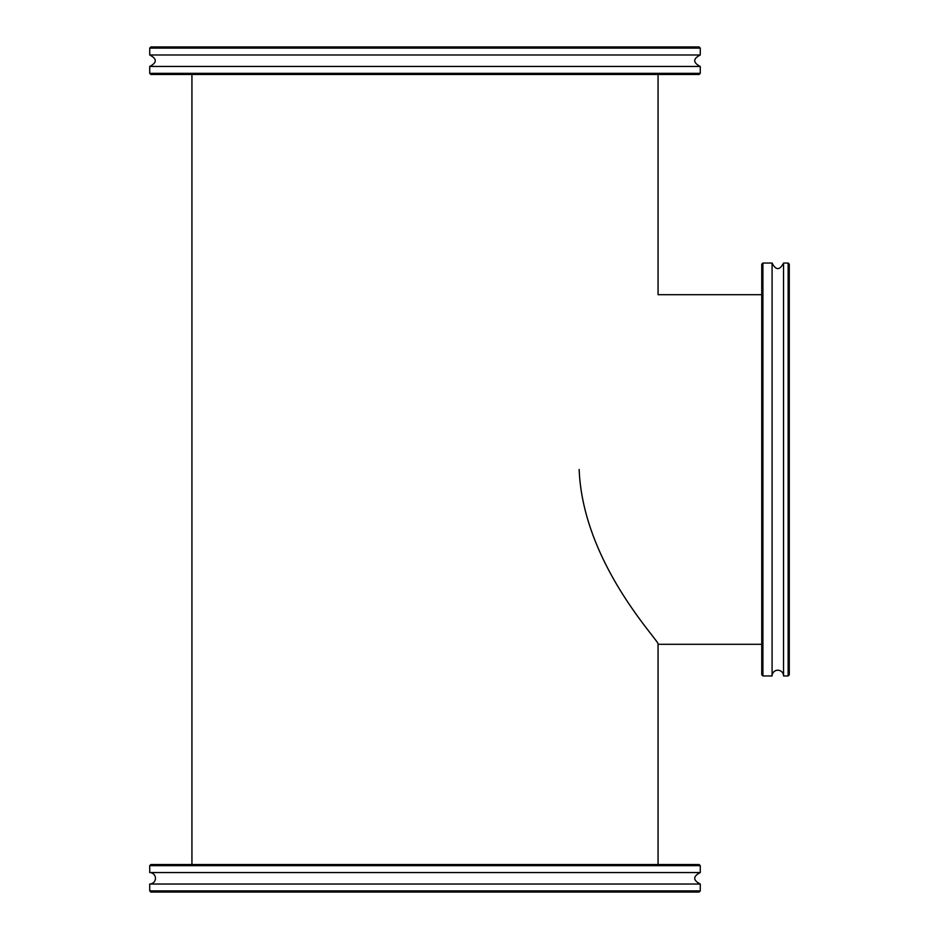 <?xml version="1.0" encoding="UTF-8"?>
<svg xmlns="http://www.w3.org/2000/svg" width="939" height="939" viewBox="0 0 939 939"><rect width="100%" height="100%" fill="white"/><g stroke="black" fill="none" stroke-linecap="round" stroke-linejoin="round"><path stroke-width="1.41" d="M658.063 864.526L658.063 644.307C661.889 643.332 582.955 564.891 579.152 469.5M761.752 294.693L658.063 294.693L658.063 74.474M761.752 644.307L658.063 644.307M700.271 865.664L699.121 864.526L150.862 864.526L149.724 865.664L700.271 865.664L700.271 872.554L149.724 872.554A5.74 5.74 0 0 1 155.451 878.282A5.74 5.74 0 0 1 149.724 884.022L149.724 890.9L150.862 892.05L699.121 892.05L700.271 890.9L149.724 890.9M700.271 890.9L700.271 884.022L149.724 884.022M149.724 73.336L150.862 74.474L699.121 74.474L700.271 73.336L149.724 73.336L149.724 66.446L700.271 66.446C692.876 62.631 692.876 58.805 700.271 54.978L700.271 48.1L149.724 48.1L150.862 46.95L699.121 46.95L700.271 48.1M149.724 48.1L149.724 54.978L700.236 54.978M788.138 675.963L789.276 674.812L789.276 264.188L788.138 263.037L788.138 675.963L783.549 675.963L783.549 263.037L788.138 263.037M762.902 675.963L762.902 263.037L761.752 264.188L761.752 674.812L762.902 675.963L772.081 675.963A5.74 5.74 0 0 1 777.809 670.223A5.74 5.74 0 0 1 783.549 675.963M762.902 263.037L772.081 263.037L772.081 675.963M191.932 74.474L191.932 864.526M149.724 865.664L149.724 872.554M700.271 884.022C692.876 880.195 692.876 876.369 700.271 872.554M700.271 73.336L700.271 66.446M149.724 54.978C157.118 58.805 157.118 62.631 149.724 66.446M783.549 263.037C779.722 270.444 775.896 270.444 772.081 263.037"/></g></svg>

